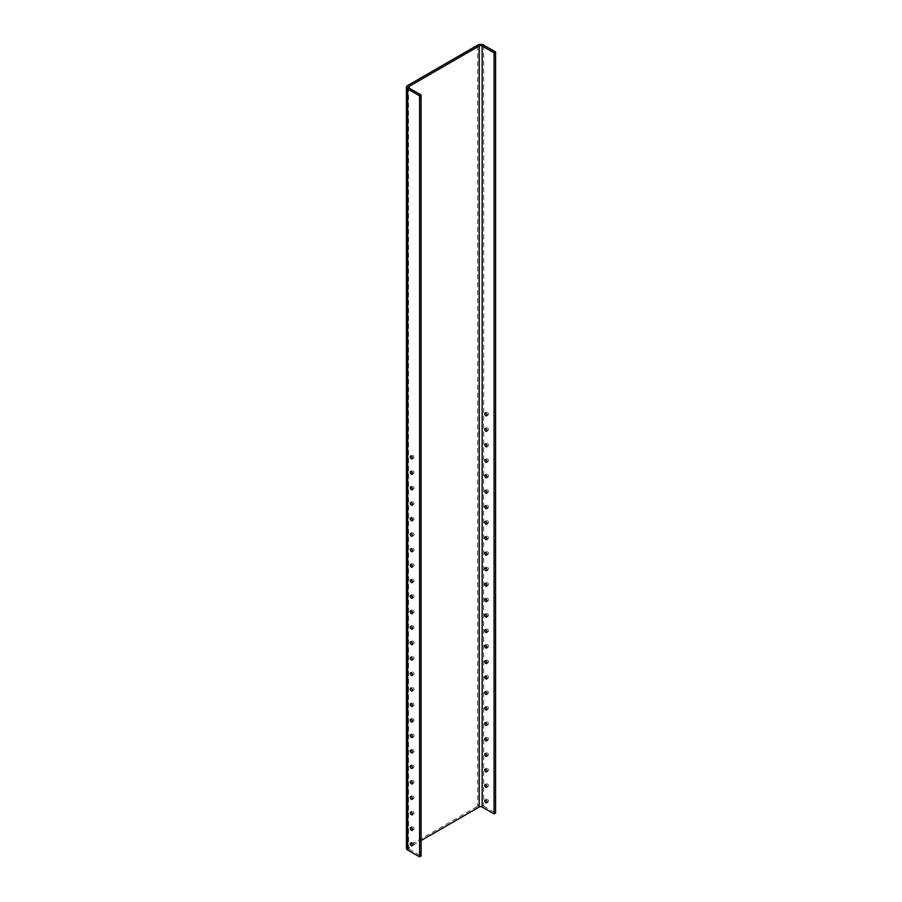 <?xml version="1.0" encoding="UTF-8"?>
<svg xmlns="http://www.w3.org/2000/svg" width="902" height="902" viewBox="0 0 902 902"><rect width="100%" height="100%" fill="white"/><g stroke="black" fill="none" stroke-linecap="round" stroke-linejoin="round"><path stroke-width="0.68" stroke-dasharray="4.51 3.38" d="M486.888 429.961A1.578 0.913 -120 0 0 488.151 430.434A1.578 0.913 -120 0 0 488.399 429.172A1.578 0.913 -120 0 0 487.362 427.785A1.578 0.913 -120 0 0 486.573 427.706A1.578 0.913 -120 0 0 486.358 429.048M412.406 472.952A1.578 0.913 -120 0 0 413.68 473.437A1.578 0.913 -120 0 0 413.928 472.174A1.578 0.913 -120 0 0 412.89 470.776A1.578 0.913 -120 0 0 412.101 470.697A1.578 0.913 -120 0 0 411.887 472.039M486.888 460.911A1.578 0.913 -120 0 0 488.151 461.396A1.578 0.913 -120 0 0 488.399 460.133A1.578 0.913 -120 0 0 487.362 458.735A1.578 0.913 -120 0 0 486.573 458.667A1.578 0.913 -120 0 0 486.358 460.009M412.406 503.914A1.578 0.913 -120 0 0 413.68 504.398A1.578 0.913 -120 0 0 413.928 503.124A1.578 0.913 -120 0 0 412.89 501.737A1.578 0.913 -120 0 0 412.101 501.659A1.578 0.913 -120 0 0 411.887 503M486.888 491.872A1.578 0.913 -120 0 0 488.151 492.357A1.578 0.913 -120 0 0 488.399 491.094A1.578 0.913 -120 0 0 487.362 489.696A1.578 0.913 -120 0 0 486.573 489.617A1.578 0.913 -120 0 0 486.358 490.959M412.406 534.875A1.578 0.913 -120 0 0 413.68 535.348A1.578 0.913 -120 0 0 413.928 534.085A1.578 0.913 -120 0 0 412.89 532.699A1.578 0.913 -120 0 0 412.101 532.62A1.578 0.913 -120 0 0 411.887 533.961M486.888 522.833A1.578 0.913 -120 0 0 488.151 523.318A1.578 0.913 -120 0 0 488.399 522.044A1.578 0.913 -120 0 0 487.362 520.657A1.578 0.913 -120 0 0 486.573 520.578A1.578 0.913 -120 0 0 486.358 521.92M412.406 565.836A1.578 0.913 -120 0 0 413.68 566.309A1.578 0.913 -120 0 0 413.928 565.047A1.578 0.913 -120 0 0 412.89 563.66A1.578 0.913 -120 0 0 412.101 563.581A1.578 0.913 -120 0 0 411.887 564.923M486.888 553.794A1.578 0.913 -120 0 0 488.151 554.279A1.578 0.913 -120 0 0 488.399 553.005A1.578 0.913 -120 0 0 487.362 551.618A1.578 0.913 -120 0 0 486.573 551.539A1.578 0.913 -120 0 0 486.358 552.881M412.406 596.786A1.578 0.913 -120 0 0 413.68 597.271A1.578 0.913 -120 0 0 413.928 596.008A1.578 0.913 -120 0 0 412.89 594.61A1.578 0.913 -120 0 0 412.101 594.531A1.578 0.913 -120 0 0 411.887 595.872M486.888 584.755A1.578 0.913 -120 0 0 488.151 585.229A1.578 0.913 -120 0 0 488.399 583.966A1.578 0.913 -120 0 0 487.362 582.579A1.578 0.913 -120 0 0 486.573 582.5A1.578 0.913 -120 0 0 486.358 583.842M412.406 627.747A1.578 0.913 -120 0 0 413.68 628.232A1.578 0.913 -120 0 0 413.928 626.969A1.578 0.913 -120 0 0 412.89 625.571A1.578 0.913 -120 0 0 412.101 625.492A1.578 0.913 -120 0 0 411.887 626.834M486.888 615.705A1.578 0.913 -120 0 0 488.151 616.19A1.578 0.913 -120 0 0 488.399 614.927A1.578 0.913 -120 0 0 487.362 613.529A1.578 0.913 -120 0 0 486.573 613.45A1.578 0.913 -120 0 0 486.358 614.792M412.406 658.708A1.578 0.913 -120 0 0 413.68 659.193A1.578 0.913 -120 0 0 413.928 657.919A1.578 0.913 -120 0 0 412.89 656.532A1.578 0.913 -120 0 0 412.101 656.453A1.578 0.913 -120 0 0 411.887 657.795M486.888 631.186A1.578 0.913 -120 0 0 488.151 631.671A1.578 0.913 -120 0 0 488.399 630.408A1.578 0.913 -120 0 0 487.362 629.01A1.578 0.913 -120 0 0 486.573 628.931A1.578 0.913 -120 0 0 486.358 630.272M412.406 674.189A1.578 0.913 -120 0 0 413.68 674.662A1.578 0.913 -120 0 0 413.928 673.399A1.578 0.913 -120 0 0 412.89 672.013A1.578 0.913 -120 0 0 412.101 671.934A1.578 0.913 -120 0 0 411.887 673.275M486.888 677.627A1.578 0.913 -120 0 0 488.151 678.112A1.578 0.913 -120 0 0 488.399 676.838A1.578 0.913 -120 0 0 487.362 675.451A1.578 0.913 -120 0 0 486.573 675.372A1.578 0.913 -120 0 0 486.358 676.714M412.406 720.619A1.578 0.913 -120 0 0 413.68 721.104A1.578 0.913 -120 0 0 413.928 719.841A1.578 0.913 -120 0 0 412.89 718.443A1.578 0.913 -120 0 0 412.101 718.364A1.578 0.913 -120 0 0 411.887 719.706M486.888 708.589A1.578 0.913 -120 0 0 488.151 709.062A1.578 0.913 -120 0 0 488.399 707.799A1.578 0.913 -120 0 0 487.362 706.413A1.578 0.913 -120 0 0 486.573 706.334A1.578 0.913 -120 0 0 486.358 707.675M412.406 751.58A1.578 0.913 -120 0 0 413.68 752.065A1.578 0.913 -120 0 0 413.928 750.802A1.578 0.913 -120 0 0 412.89 749.404A1.578 0.913 -120 0 0 412.101 749.325A1.578 0.913 -120 0 0 411.887 750.667M486.888 739.539A1.578 0.913 -120 0 0 488.151 740.023A1.578 0.913 -120 0 0 488.399 738.761A1.578 0.913 -120 0 0 487.362 737.362A1.578 0.913 -120 0 0 486.573 737.284A1.578 0.913 -120 0 0 486.358 738.625M412.406 782.541A1.578 0.913 -120 0 0 413.68 783.026A1.578 0.913 -120 0 0 413.928 781.752A1.578 0.913 -120 0 0 412.89 780.365A1.578 0.913 -120 0 0 412.101 780.286A1.578 0.913 -120 0 0 411.887 781.628M486.888 770.5A1.578 0.913 -120 0 0 488.151 770.984A1.578 0.913 -120 0 0 488.399 769.722A1.578 0.913 -120 0 0 487.362 768.324A1.578 0.913 -120 0 0 486.573 768.245A1.578 0.913 -120 0 0 486.358 769.586M412.406 813.503A1.578 0.913 -120 0 0 413.68 813.976A1.578 0.913 -120 0 0 413.928 812.713A1.578 0.913 -120 0 0 412.89 811.326A1.578 0.913 -120 0 0 412.101 811.248A1.578 0.913 -120 0 0 411.887 812.589M486.888 801.461A1.578 0.913 -120 0 0 488.151 801.946A1.578 0.913 -120 0 0 488.399 800.672A1.578 0.913 -120 0 0 487.362 799.285A1.578 0.913 -120 0 0 486.573 799.206A1.578 0.913 -120 0 0 486.358 800.548M412.406 844.452A1.578 0.913 -120 0 0 413.68 844.937A1.578 0.913 -120 0 0 413.928 843.674A1.578 0.913 -120 0 0 412.89 842.276A1.578 0.913 -120 0 0 412.101 842.197A1.578 0.913 -120 0 0 411.887 843.539M486.888 785.98A1.578 0.913 -120 0 0 488.151 786.465A1.578 0.913 -120 0 0 488.399 785.191A1.578 0.913 -120 0 0 487.362 783.804A1.578 0.913 -120 0 0 486.573 783.725A1.578 0.913 -120 0 0 486.358 785.067M412.406 828.983A1.578 0.913 -120 0 0 413.68 829.457A1.578 0.913 -120 0 0 413.928 828.194A1.578 0.913 -120 0 0 412.89 826.807A1.578 0.913 -120 0 0 412.101 826.728A1.578 0.913 -120 0 0 411.887 828.07M486.888 755.019A1.578 0.913 -120 0 0 488.151 755.504A1.578 0.913 -120 0 0 488.399 754.241A1.578 0.913 -120 0 0 487.362 752.843A1.578 0.913 -120 0 0 486.573 752.764A1.578 0.913 -120 0 0 486.358 754.106M412.406 798.022A1.578 0.913 -120 0 0 413.68 798.507A1.578 0.913 -120 0 0 413.928 797.233A1.578 0.913 -120 0 0 412.89 795.846A1.578 0.913 -120 0 0 412.101 795.767A1.578 0.913 -120 0 0 411.887 797.109M486.888 724.058A1.578 0.913 -120 0 0 488.151 724.543A1.578 0.913 -120 0 0 488.399 723.28A1.578 0.913 -120 0 0 487.362 721.882A1.578 0.913 -120 0 0 486.573 721.814A1.578 0.913 -120 0 0 486.358 723.156M412.406 767.061A1.578 0.913 -120 0 0 413.68 767.546A1.578 0.913 -120 0 0 413.928 766.272A1.578 0.913 -120 0 0 412.89 764.885A1.578 0.913 -120 0 0 412.101 764.806A1.578 0.913 -120 0 0 411.887 766.148M486.888 693.108A1.578 0.913 -120 0 0 488.151 693.582A1.578 0.913 -120 0 0 488.399 692.319A1.578 0.913 -120 0 0 487.362 690.932A1.578 0.913 -120 0 0 486.573 690.853A1.578 0.913 -120 0 0 486.358 692.195M412.406 736.1A1.578 0.913 -120 0 0 413.68 736.584A1.578 0.913 -120 0 0 413.928 735.322A1.578 0.913 -120 0 0 412.89 733.924A1.578 0.913 -120 0 0 412.101 733.845A1.578 0.913 -120 0 0 411.887 735.186M486.888 662.147A1.578 0.913 -120 0 0 488.151 662.632A1.578 0.913 -120 0 0 488.399 661.358A1.578 0.913 -120 0 0 487.362 659.971A1.578 0.913 -120 0 0 486.573 659.892A1.578 0.913 -120 0 0 486.358 661.234M412.406 705.138A1.578 0.913 -120 0 0 413.68 705.623A1.578 0.913 -120 0 0 413.928 704.361A1.578 0.913 -120 0 0 412.89 702.962A1.578 0.913 -120 0 0 412.101 702.895A1.578 0.913 -120 0 0 411.887 704.236M486.888 646.666A1.578 0.913 -120 0 0 488.151 647.151A1.578 0.913 -120 0 0 488.399 645.888A1.578 0.913 -120 0 0 487.362 644.49A1.578 0.913 -120 0 0 486.573 644.411A1.578 0.913 -120 0 0 486.358 645.753M412.406 689.669A1.578 0.913 -120 0 0 413.68 690.143A1.578 0.913 -120 0 0 413.928 688.88A1.578 0.913 -120 0 0 412.89 687.493A1.578 0.913 -120 0 0 412.101 687.414A1.578 0.913 -120 0 0 411.887 688.756M486.888 600.225A1.578 0.913 -120 0 0 488.151 600.709A1.578 0.913 -120 0 0 488.399 599.447A1.578 0.913 -120 0 0 487.362 598.049A1.578 0.913 -120 0 0 486.573 597.97A1.578 0.913 -120 0 0 486.358 599.323M412.406 643.227A1.578 0.913 -120 0 0 413.68 643.712A1.578 0.913 -120 0 0 413.928 642.438A1.578 0.913 -120 0 0 412.89 641.051A1.578 0.913 -120 0 0 412.101 640.972A1.578 0.913 -120 0 0 411.887 642.314M486.888 569.275A1.578 0.913 -120 0 0 488.151 569.748A1.578 0.913 -120 0 0 488.399 568.486A1.578 0.913 -120 0 0 487.362 567.099A1.578 0.913 -120 0 0 486.573 567.02A1.578 0.913 -120 0 0 486.358 568.361M412.406 612.266A1.578 0.913 -120 0 0 413.68 612.751A1.578 0.913 -120 0 0 413.928 611.488A1.578 0.913 -120 0 0 412.89 610.09A1.578 0.913 -120 0 0 412.101 610.011A1.578 0.913 -120 0 0 411.887 611.353M486.888 538.314A1.578 0.913 -120 0 0 488.151 538.798A1.578 0.913 -120 0 0 488.399 537.524A1.578 0.913 -120 0 0 487.362 536.138A1.578 0.913 -120 0 0 486.573 536.059A1.578 0.913 -120 0 0 486.358 537.4M412.406 581.305A1.578 0.913 -120 0 0 413.68 581.79A1.578 0.913 -120 0 0 413.928 580.527A1.578 0.913 -120 0 0 412.89 579.129A1.578 0.913 -120 0 0 412.101 579.05A1.578 0.913 -120 0 0 411.887 580.392M486.888 507.352A1.578 0.913 -120 0 0 488.151 507.837A1.578 0.913 -120 0 0 488.399 506.574A1.578 0.913 -120 0 0 487.362 505.176A1.578 0.913 -120 0 0 486.573 505.097A1.578 0.913 -120 0 0 486.358 506.439M412.406 550.355A1.578 0.913 -120 0 0 413.68 550.829A1.578 0.913 -120 0 0 413.928 549.566A1.578 0.913 -120 0 0 412.89 548.179A1.578 0.913 -120 0 0 412.101 548.1A1.578 0.913 -120 0 0 411.887 549.442M486.888 476.391A1.578 0.913 -120 0 0 488.151 476.876A1.578 0.913 -120 0 0 488.399 475.613A1.578 0.913 -120 0 0 487.362 474.215A1.578 0.913 -120 0 0 486.573 474.136A1.578 0.913 -120 0 0 486.358 475.478M412.406 519.394A1.578 0.913 -120 0 0 413.68 519.879A1.578 0.913 -120 0 0 413.928 518.605A1.578 0.913 -120 0 0 412.89 517.218A1.578 0.913 -120 0 0 412.101 517.139A1.578 0.913 -120 0 0 411.887 518.481M486.888 445.441A1.578 0.913 -120 0 0 488.151 445.915A1.578 0.913 -120 0 0 488.399 444.652A1.578 0.913 -120 0 0 487.362 443.265A1.578 0.913 -120 0 0 486.573 443.186A1.578 0.913 -120 0 0 486.358 444.528M412.406 488.433A1.578 0.913 -120 0 0 413.68 488.918A1.578 0.913 -120 0 0 413.928 487.655A1.578 0.913 -120 0 0 412.89 486.257A1.578 0.913 -120 0 0 412.101 486.178A1.578 0.913 -120 0 0 411.887 487.52M486.888 414.48A1.578 0.913 -120 0 0 488.151 414.965A1.578 0.913 -120 0 0 488.399 413.691A1.578 0.913 -120 0 0 487.362 412.304A1.578 0.913 -120 0 0 486.573 412.225A1.578 0.913 -120 0 0 486.358 413.567M412.406 457.472A1.578 0.913 -120 0 0 413.68 457.957A1.578 0.913 -120 0 0 413.928 456.694A1.578 0.913 -120 0 0 412.89 455.296A1.578 0.913 -120 0 0 412.101 455.217A1.578 0.913 -120 0 0 411.887 456.559M483.641 45.1L483.641 806.162A4.217 2.435 -0 0 0 477.688 806.162L477.688 45.1M407.681 85.521L407.681 846.583L477.688 806.162M483.641 806.162L495.559 813.04M409.17 847.44L409.17 849.165A2.108 1.218 180 0 1 408.55 848.297A2.108 1.218 180 0 1 409.17 847.44L421.087 840.563M409.17 849.165L421.087 856.043M407.681 846.583A4.217 2.435 -0 0 0 406.441 848.297M486.573 427.706L485.084 428.563M488.151 430.434L486.663 431.303M412.101 470.697L410.613 471.566M413.68 473.437L412.191 474.294M486.573 458.667L485.084 459.524M488.151 461.396L486.663 462.252M412.101 501.659L410.613 502.515M413.68 504.398L412.191 505.255M486.573 489.617L485.084 490.485M488.151 492.357L486.663 493.214M412.101 532.62L410.613 533.477M413.68 535.348L412.191 536.216M486.573 520.578L485.084 521.435M488.151 523.318L486.663 524.175M412.101 563.581L410.613 564.438M413.68 566.309L412.191 567.178M486.573 551.539L485.084 552.396M488.151 554.279L486.663 555.136M412.101 594.531L410.613 595.399M413.68 597.271L412.191 598.127M486.573 582.5L485.084 583.357M488.151 585.229L486.663 586.097M412.101 625.492L410.613 626.349M413.68 628.232L412.191 629.089M486.573 613.45L485.084 614.318M488.151 616.19L486.663 617.047M412.101 656.453L410.613 657.31M413.68 659.193L412.191 660.05M486.573 628.931L485.084 629.799M488.151 631.671L486.663 632.527M412.101 671.934L410.613 672.791M413.68 674.662L412.191 675.53M486.573 675.372L485.084 676.229M488.151 678.112L486.663 678.969M412.101 718.364L410.613 719.232M413.68 721.104L412.191 721.961M486.573 706.334L485.084 707.191M488.151 709.062L486.663 709.93M412.101 749.325L410.613 750.182M413.68 752.065L412.191 752.922M486.573 737.284L485.084 738.152M488.151 740.023L486.663 740.88M412.101 780.286L410.613 781.143M413.68 783.026L412.191 783.883M486.573 768.245L485.084 769.102M488.151 770.984L486.663 771.841M412.101 811.248L410.613 812.104M413.68 813.976L412.191 814.844M486.573 799.206L485.084 800.063M488.151 801.946L486.663 802.803M412.101 842.197L410.613 843.066M413.68 844.937L412.191 845.794M486.573 783.725L485.084 784.582M488.151 786.465L486.663 787.322M412.101 826.728L410.613 827.585M413.68 829.457L412.191 830.325M486.573 752.764L485.084 753.632M488.151 755.504L486.663 756.361M412.101 795.767L410.613 796.624M413.68 798.507L412.191 799.364M486.573 721.814L485.084 722.671M488.151 724.543L486.663 725.4M412.101 764.806L410.613 765.663M413.68 767.546L412.191 768.403M486.573 690.853L485.084 691.71M488.151 693.582L486.663 694.45M412.101 733.845L410.613 734.713M413.68 736.584L412.191 737.441M486.573 659.892L485.084 660.749M488.151 662.632L486.663 663.489M412.101 702.895L410.613 703.752M413.68 705.623L412.191 706.48M486.573 644.411L485.084 645.268M488.151 647.151L486.663 648.008M412.101 687.414L410.613 688.271M413.68 690.143L412.191 691.011M486.573 597.97L485.084 598.838M488.151 600.709L486.663 601.566M412.101 640.972L410.613 641.829M413.68 643.712L412.191 644.569M486.573 567.02L485.084 567.877M488.151 569.748L486.663 570.616M412.101 610.011L410.613 610.868M413.68 612.751L412.191 613.608M486.573 536.059L485.084 536.915M488.151 538.798L486.663 539.655M412.101 579.05L410.613 579.918M413.68 581.79L412.191 582.647M486.573 505.097L485.084 505.954M488.151 507.837L486.663 508.694M412.101 548.1L410.613 548.957M413.68 550.829L412.191 551.697M486.573 474.136L485.084 475.004M488.151 476.876L486.663 477.733M412.101 517.139L410.613 517.996M413.68 519.879L412.191 520.736M486.573 443.186L485.084 444.043M488.151 445.915L486.663 446.783M412.101 486.178L410.613 487.035M413.68 488.918L412.191 489.775M486.573 412.225L485.084 413.082M488.151 414.965L486.663 415.822M412.101 455.217L410.613 456.085M413.68 457.957L412.191 458.814M408.55 87.235L408.55 848.297"/><path stroke-width="1.35" d="M486.358 429.048A1.578 0.913 -120 0 0 486.888 429.961M485.874 428.642A1.578 0.913 60 0 1 486.911 430.028A1.578 0.913 60 0 1 486.663 431.303A1.578 0.913 60 0 1 485.084 430.389A1.578 0.913 60 0 1 485.084 428.563A1.578 0.913 60 0 1 485.874 428.642M411.887 472.039A1.578 0.913 -120 0 0 412.406 472.952M411.402 471.633A1.578 0.913 60 0 1 412.428 473.031A1.578 0.913 60 0 1 412.191 474.294A1.578 0.913 60 0 1 411.402 474.215A1.578 0.913 60 0 1 410.365 472.828A1.578 0.913 60 0 1 410.613 471.566A1.578 0.913 60 0 1 411.402 471.633M486.358 460.009A1.578 0.913 -120 0 0 486.888 460.911M485.874 459.603A1.578 0.913 60 0 1 486.911 460.99A1.578 0.913 60 0 1 486.663 462.252A1.578 0.913 60 0 1 485.084 461.35A1.578 0.913 60 0 1 485.084 459.524A1.578 0.913 60 0 1 485.874 459.603M411.887 503A1.578 0.913 -120 0 0 412.406 503.914M411.402 502.594A1.578 0.913 60 0 1 412.428 503.992A1.578 0.913 60 0 1 412.191 505.255A1.578 0.913 60 0 1 411.402 505.176A1.578 0.913 60 0 1 410.365 503.79A1.578 0.913 60 0 1 410.613 502.515A1.578 0.913 60 0 1 411.402 502.594M486.358 490.959A1.578 0.913 -120 0 0 486.888 491.872M485.874 490.564A1.578 0.913 60 0 1 486.911 491.951A1.578 0.913 60 0 1 486.663 493.214A1.578 0.913 60 0 1 485.084 492.3A1.578 0.913 60 0 1 485.084 490.485A1.578 0.913 60 0 1 485.874 490.564M411.887 533.961A1.578 0.913 -120 0 0 412.406 534.875M411.402 533.556A1.578 0.913 60 0 1 412.428 534.942A1.578 0.913 60 0 1 412.191 536.216A1.578 0.913 60 0 1 411.402 536.138A1.578 0.913 60 0 1 410.365 534.739A1.578 0.913 60 0 1 410.613 533.477A1.578 0.913 60 0 1 411.402 533.556M486.358 521.92A1.578 0.913 -120 0 0 486.888 522.833M485.874 521.514A1.578 0.913 60 0 1 486.911 522.912A1.578 0.913 60 0 1 486.663 524.175A1.578 0.913 60 0 1 485.084 523.261A1.578 0.913 60 0 1 485.084 521.435A1.578 0.913 60 0 1 485.874 521.514M411.887 564.923A1.578 0.913 -120 0 0 412.406 565.836M411.402 564.517A1.578 0.913 60 0 1 412.428 565.904A1.578 0.913 60 0 1 412.191 567.178A1.578 0.913 60 0 1 411.402 567.099A1.578 0.913 60 0 1 410.365 565.701A1.578 0.913 60 0 1 410.613 564.438A1.578 0.913 60 0 1 411.402 564.517M486.358 552.881A1.578 0.913 -120 0 0 486.888 553.794M485.874 552.475A1.578 0.913 60 0 1 486.911 553.873A1.578 0.913 60 0 1 486.663 555.136A1.578 0.913 60 0 1 485.084 554.223A1.578 0.913 60 0 1 485.084 552.396A1.578 0.913 60 0 1 485.874 552.475M411.887 595.872A1.578 0.913 -120 0 0 412.406 596.786M411.402 595.478A1.578 0.913 60 0 1 412.428 596.865A1.578 0.913 60 0 1 412.191 598.127A1.578 0.913 60 0 1 411.402 598.049A1.578 0.913 60 0 1 410.365 596.662A1.578 0.913 60 0 1 410.613 595.399A1.578 0.913 60 0 1 411.402 595.478M486.358 583.842A1.578 0.913 -120 0 0 486.888 584.755M485.874 583.436A1.578 0.913 60 0 1 486.911 584.823A1.578 0.913 60 0 1 486.663 586.097A1.578 0.913 60 0 1 485.084 585.184A1.578 0.913 60 0 1 485.084 583.357A1.578 0.913 60 0 1 485.874 583.436M411.887 626.834A1.578 0.913 -120 0 0 412.406 627.747M411.402 626.428A1.578 0.913 60 0 1 412.428 627.826A1.578 0.913 60 0 1 412.191 629.089A1.578 0.913 60 0 1 411.402 629.01A1.578 0.913 60 0 1 410.365 627.623A1.578 0.913 60 0 1 410.613 626.349A1.578 0.913 60 0 1 411.402 626.428M486.358 614.792A1.578 0.913 -120 0 0 486.888 615.705M485.874 614.397A1.578 0.913 60 0 1 486.911 615.784A1.578 0.913 60 0 1 486.663 617.047A1.578 0.913 60 0 1 485.084 616.134A1.578 0.913 60 0 1 485.084 614.318A1.578 0.913 60 0 1 485.874 614.397M411.887 657.795A1.578 0.913 -120 0 0 412.406 658.708M411.402 657.389A1.578 0.913 60 0 1 412.428 658.787A1.578 0.913 60 0 1 412.191 660.05A1.578 0.913 60 0 1 411.402 659.971A1.578 0.913 60 0 1 410.365 658.573A1.578 0.913 60 0 1 410.613 657.31A1.578 0.913 60 0 1 411.402 657.389M486.358 630.272A1.578 0.913 -120 0 0 486.888 631.186M485.874 629.867A1.578 0.913 60 0 1 486.911 631.265A1.578 0.913 60 0 1 486.663 632.527A1.578 0.913 60 0 1 485.084 631.614A1.578 0.913 60 0 1 485.084 629.799A1.578 0.913 60 0 1 485.874 629.867M411.887 673.275A1.578 0.913 -120 0 0 412.406 674.189M411.402 672.869A1.578 0.913 60 0 1 412.428 674.256A1.578 0.913 60 0 1 412.191 675.53A1.578 0.913 60 0 1 411.402 675.451A1.578 0.913 60 0 1 410.365 674.053A1.578 0.913 60 0 1 410.613 672.791A1.578 0.913 60 0 1 411.402 672.869M486.358 676.714A1.578 0.913 -120 0 0 486.888 677.627M485.874 676.308A1.578 0.913 60 0 1 486.911 677.706A1.578 0.913 60 0 1 486.663 678.969A1.578 0.913 60 0 1 485.084 678.056A1.578 0.913 60 0 1 485.084 676.229A1.578 0.913 60 0 1 485.874 676.308M411.887 719.706A1.578 0.913 -120 0 0 412.406 720.619M411.402 719.311A1.578 0.913 60 0 1 412.428 720.698A1.578 0.913 60 0 1 412.191 721.961A1.578 0.913 60 0 1 411.402 721.882A1.578 0.913 60 0 1 410.365 720.495A1.578 0.913 60 0 1 410.613 719.232A1.578 0.913 60 0 1 411.402 719.311M486.358 707.675A1.578 0.913 -120 0 0 486.888 708.589M485.874 707.269A1.578 0.913 60 0 1 486.911 708.656A1.578 0.913 60 0 1 486.663 709.93A1.578 0.913 60 0 1 485.084 709.017A1.578 0.913 60 0 1 485.084 707.191A1.578 0.913 60 0 1 485.874 707.269M411.887 750.667A1.578 0.913 -120 0 0 412.406 751.58M411.402 750.261A1.578 0.913 60 0 1 412.428 751.659A1.578 0.913 60 0 1 412.191 752.922A1.578 0.913 60 0 1 411.402 752.843A1.578 0.913 60 0 1 410.365 751.456A1.578 0.913 60 0 1 410.613 750.182A1.578 0.913 60 0 1 411.402 750.261M486.358 738.625A1.578 0.913 -120 0 0 486.888 739.539M485.874 738.231A1.578 0.913 60 0 1 486.911 739.617A1.578 0.913 60 0 1 486.663 740.88A1.578 0.913 60 0 1 485.084 739.967A1.578 0.913 60 0 1 485.084 738.152A1.578 0.913 60 0 1 485.874 738.231M411.887 781.628A1.578 0.913 -120 0 0 412.406 782.541M411.402 781.222A1.578 0.913 60 0 1 412.428 782.62A1.578 0.913 60 0 1 412.191 783.883A1.578 0.913 60 0 1 411.402 783.804A1.578 0.913 60 0 1 410.365 782.406A1.578 0.913 60 0 1 410.613 781.143A1.578 0.913 60 0 1 411.402 781.222M486.358 769.586A1.578 0.913 -120 0 0 486.888 770.5M485.874 769.181A1.578 0.913 60 0 1 486.911 770.579A1.578 0.913 60 0 1 486.663 771.841A1.578 0.913 60 0 1 485.084 770.928A1.578 0.913 60 0 1 485.084 769.102A1.578 0.913 60 0 1 485.874 769.181M411.887 812.589A1.578 0.913 -120 0 0 412.406 813.503M411.402 812.183A1.578 0.913 60 0 1 412.428 813.57A1.578 0.913 60 0 1 412.191 814.844A1.578 0.913 60 0 1 411.402 814.765A1.578 0.913 60 0 1 410.365 813.367A1.578 0.913 60 0 1 410.613 812.104A1.578 0.913 60 0 1 411.402 812.183M486.358 800.548A1.578 0.913 -120 0 0 486.888 801.461M485.874 800.142A1.578 0.913 60 0 1 486.911 801.54A1.578 0.913 60 0 1 486.663 802.803A1.578 0.913 60 0 1 485.084 801.889A1.578 0.913 60 0 1 485.084 800.063A1.578 0.913 60 0 1 485.874 800.142M411.887 843.539A1.578 0.913 -120 0 0 412.406 844.452M411.402 843.144A1.578 0.913 60 0 1 412.428 844.531A1.578 0.913 60 0 1 412.191 845.794A1.578 0.913 60 0 1 411.402 845.715A1.578 0.913 60 0 1 410.365 844.328A1.578 0.913 60 0 1 410.613 843.066A1.578 0.913 60 0 1 411.402 843.144M486.358 785.067A1.578 0.913 -120 0 0 486.888 785.98M485.874 784.661A1.578 0.913 60 0 1 486.911 786.059A1.578 0.913 60 0 1 486.663 787.322A1.578 0.913 60 0 1 485.084 786.409A1.578 0.913 60 0 1 485.084 784.582A1.578 0.913 60 0 1 485.874 784.661M411.887 828.07A1.578 0.913 -120 0 0 412.406 828.983M411.402 827.664A1.578 0.913 60 0 1 412.428 829.051A1.578 0.913 60 0 1 412.191 830.325A1.578 0.913 60 0 1 411.402 830.246A1.578 0.913 60 0 1 410.365 828.848A1.578 0.913 60 0 1 410.613 827.585A1.578 0.913 60 0 1 411.402 827.664M486.358 754.106A1.578 0.913 -120 0 0 486.888 755.019M485.874 753.711A1.578 0.913 60 0 1 486.911 755.098A1.578 0.913 60 0 1 486.663 756.361A1.578 0.913 60 0 1 485.084 755.448A1.578 0.913 60 0 1 485.084 753.632A1.578 0.913 60 0 1 485.874 753.711M411.887 797.109A1.578 0.913 -120 0 0 412.406 798.022M411.402 796.703A1.578 0.913 60 0 1 412.428 798.09A1.578 0.913 60 0 1 412.191 799.364A1.578 0.913 60 0 1 411.402 799.285A1.578 0.913 60 0 1 410.365 797.887A1.578 0.913 60 0 1 410.613 796.624A1.578 0.913 60 0 1 411.402 796.703M486.358 723.156A1.578 0.913 -120 0 0 486.888 724.058M485.874 722.75A1.578 0.913 60 0 1 486.911 724.137A1.578 0.913 60 0 1 486.663 725.4A1.578 0.913 60 0 1 485.084 724.498A1.578 0.913 60 0 1 485.084 722.671A1.578 0.913 60 0 1 485.874 722.75M411.887 766.148A1.578 0.913 -120 0 0 412.406 767.061M411.402 765.742A1.578 0.913 60 0 1 412.428 767.14A1.578 0.913 60 0 1 412.191 768.403A1.578 0.913 60 0 1 411.402 768.324A1.578 0.913 60 0 1 410.365 766.937A1.578 0.913 60 0 1 410.613 765.663A1.578 0.913 60 0 1 411.402 765.742M486.358 692.195A1.578 0.913 -120 0 0 486.888 693.108M485.874 691.789A1.578 0.913 60 0 1 486.911 693.176A1.578 0.913 60 0 1 486.663 694.45A1.578 0.913 60 0 1 485.084 693.537A1.578 0.913 60 0 1 485.084 691.71A1.578 0.913 60 0 1 485.874 691.789M411.887 735.186A1.578 0.913 -120 0 0 412.406 736.1M411.402 734.78A1.578 0.913 60 0 1 412.428 736.179A1.578 0.913 60 0 1 412.191 737.441A1.578 0.913 60 0 1 411.402 737.362A1.578 0.913 60 0 1 410.365 735.976A1.578 0.913 60 0 1 410.613 734.713A1.578 0.913 60 0 1 411.402 734.78M486.358 661.234A1.578 0.913 -120 0 0 486.888 662.147M485.874 660.828A1.578 0.913 60 0 1 486.911 662.226A1.578 0.913 60 0 1 486.663 663.489A1.578 0.913 60 0 1 485.084 662.575A1.578 0.913 60 0 1 485.084 660.749A1.578 0.913 60 0 1 485.874 660.828M411.887 704.236A1.578 0.913 -120 0 0 412.406 705.138M411.402 703.831A1.578 0.913 60 0 1 412.428 705.217A1.578 0.913 60 0 1 412.191 706.48A1.578 0.913 60 0 1 411.402 706.413A1.578 0.913 60 0 1 410.365 705.014A1.578 0.913 60 0 1 410.613 703.752A1.578 0.913 60 0 1 411.402 703.831M486.358 645.753A1.578 0.913 -120 0 0 486.888 646.666M485.874 645.347A1.578 0.913 60 0 1 486.911 646.745A1.578 0.913 60 0 1 486.663 648.008A1.578 0.913 60 0 1 485.084 647.095A1.578 0.913 60 0 1 485.084 645.268A1.578 0.913 60 0 1 485.874 645.347M411.887 688.756A1.578 0.913 -120 0 0 412.406 689.669M411.402 688.35A1.578 0.913 60 0 1 412.428 689.737A1.578 0.913 60 0 1 412.191 691.011A1.578 0.913 60 0 1 411.402 690.932A1.578 0.913 60 0 1 410.365 689.534A1.578 0.913 60 0 1 410.613 688.271A1.578 0.913 60 0 1 411.402 688.35M486.358 599.323A1.578 0.913 -120 0 0 486.888 600.225M485.874 598.917A1.578 0.913 60 0 1 486.911 600.304A1.578 0.913 60 0 1 486.663 601.566A1.578 0.913 60 0 1 485.084 600.664A1.578 0.913 60 0 1 485.084 598.838A1.578 0.913 60 0 1 485.874 598.917M411.887 642.314A1.578 0.913 -120 0 0 412.406 643.227M411.402 641.908A1.578 0.913 60 0 1 412.428 643.306A1.578 0.913 60 0 1 412.191 644.569A1.578 0.913 60 0 1 411.402 644.49A1.578 0.913 60 0 1 410.365 643.103A1.578 0.913 60 0 1 410.613 641.829A1.578 0.913 60 0 1 411.402 641.908M486.358 568.361A1.578 0.913 -120 0 0 486.888 569.275M485.874 567.956A1.578 0.913 60 0 1 486.911 569.342A1.578 0.913 60 0 1 486.663 570.616A1.578 0.913 60 0 1 485.084 569.703A1.578 0.913 60 0 1 485.084 567.877A1.578 0.913 60 0 1 485.874 567.956M411.887 611.353A1.578 0.913 -120 0 0 412.406 612.266M411.402 610.947A1.578 0.913 60 0 1 412.428 612.345A1.578 0.913 60 0 1 412.191 613.608A1.578 0.913 60 0 1 411.402 613.529A1.578 0.913 60 0 1 410.365 612.142A1.578 0.913 60 0 1 410.613 610.868A1.578 0.913 60 0 1 411.402 610.947M486.358 537.4A1.578 0.913 -120 0 0 486.888 538.314M485.874 536.994A1.578 0.913 60 0 1 486.911 538.393A1.578 0.913 60 0 1 486.663 539.655A1.578 0.913 60 0 1 485.084 538.742A1.578 0.913 60 0 1 485.084 536.915A1.578 0.913 60 0 1 485.874 536.994M411.887 580.392A1.578 0.913 -120 0 0 412.406 581.305M411.402 579.997A1.578 0.913 60 0 1 412.428 581.384A1.578 0.913 60 0 1 412.191 582.647A1.578 0.913 60 0 1 411.402 582.568A1.578 0.913 60 0 1 410.365 581.181A1.578 0.913 60 0 1 410.613 579.918A1.578 0.913 60 0 1 411.402 579.997M486.358 506.439A1.578 0.913 -120 0 0 486.888 507.352M485.874 506.033A1.578 0.913 60 0 1 486.911 507.431A1.578 0.913 60 0 1 486.663 508.694A1.578 0.913 60 0 1 485.084 507.781A1.578 0.913 60 0 1 485.084 505.954A1.578 0.913 60 0 1 485.874 506.033M411.887 549.442A1.578 0.913 -120 0 0 412.406 550.355M411.402 549.036A1.578 0.913 60 0 1 412.428 550.423A1.578 0.913 60 0 1 412.191 551.697A1.578 0.913 60 0 1 411.402 551.618A1.578 0.913 60 0 1 410.365 550.22A1.578 0.913 60 0 1 410.613 548.957A1.578 0.913 60 0 1 411.402 549.036M486.358 475.478A1.578 0.913 -120 0 0 486.888 476.391M485.874 475.083A1.578 0.913 60 0 1 486.911 476.47A1.578 0.913 60 0 1 486.663 477.733A1.578 0.913 60 0 1 485.084 476.82A1.578 0.913 60 0 1 485.084 475.004A1.578 0.913 60 0 1 485.874 475.083M411.887 518.481A1.578 0.913 -120 0 0 412.406 519.394M411.402 518.075A1.578 0.913 60 0 1 412.428 519.473A1.578 0.913 60 0 1 412.191 520.736A1.578 0.913 60 0 1 411.402 520.657A1.578 0.913 60 0 1 410.365 519.259A1.578 0.913 60 0 1 410.613 517.996A1.578 0.913 60 0 1 411.402 518.075M486.358 444.528A1.578 0.913 -120 0 0 486.888 445.441M485.874 444.122A1.578 0.913 60 0 1 486.911 445.509A1.578 0.913 60 0 1 486.663 446.783A1.578 0.913 60 0 1 485.084 445.87A1.578 0.913 60 0 1 485.084 444.043A1.578 0.913 60 0 1 485.874 444.122M411.887 487.52A1.578 0.913 -120 0 0 412.406 488.433M411.402 487.114A1.578 0.913 60 0 1 412.428 488.512A1.578 0.913 60 0 1 412.191 489.775A1.578 0.913 60 0 1 411.402 489.696A1.578 0.913 60 0 1 410.365 488.309A1.578 0.913 60 0 1 410.613 487.035A1.578 0.913 60 0 1 411.402 487.114M486.358 413.567A1.578 0.913 -120 0 0 486.888 414.48M485.874 413.161A1.578 0.913 60 0 1 486.911 414.559A1.578 0.913 60 0 1 486.663 415.822A1.578 0.913 60 0 1 485.084 414.909A1.578 0.913 60 0 1 485.084 413.082A1.578 0.913 60 0 1 485.874 413.161M411.887 456.559A1.578 0.913 -120 0 0 412.406 457.472M411.402 456.164A1.578 0.913 60 0 1 412.428 457.551A1.578 0.913 60 0 1 412.191 458.814A1.578 0.913 60 0 1 411.402 458.735A1.578 0.913 60 0 1 410.365 457.348A1.578 0.913 60 0 1 410.613 456.085A1.578 0.913 60 0 1 411.402 456.164M406.441 87.235L406.441 848.297A4.217 2.435 -0 0 0 407.681 850.022L407.681 88.96A4.217 2.435 180 0 1 406.441 87.235A4.217 2.435 180 0 1 407.681 85.521L477.688 45.1A4.217 2.435 180 0 1 483.641 45.1L495.559 51.978L494.07 52.835L494.07 813.897L495.559 813.04L495.559 51.978M421.087 840.563L479.176 807.019A2.108 1.218 180 0 1 482.153 807.019L494.07 813.897M419.588 856.9L421.087 856.043L421.087 94.981L419.588 95.837L419.588 856.9L407.681 850.022M407.681 88.96L419.588 95.837M482.153 807.019L482.153 45.957A2.108 1.218 0 0 0 479.176 45.957L409.17 86.378A2.108 1.218 0 0 0 408.55 87.235A2.108 1.218 0 0 0 409.17 88.103L421.087 94.981M482.153 45.957L494.07 52.835M409.17 88.103L409.17 86.378M479.176 45.957L479.176 807.019"/></g></svg>
